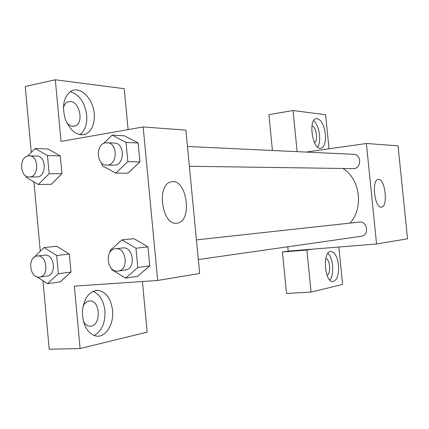 <?xml version="1.0" encoding="UTF-8"?>
<svg xmlns="http://www.w3.org/2000/svg" width="429" height="429" viewBox="0 0 429 429"><rect width="100%" height="100%" fill="white"/><g stroke="black" fill="none" stroke-linecap="round" stroke-linejoin="round"><path stroke-width="0.64" d="M306.011 152.075L366.382 143.49L398.037 145.833L407.55 238.814L376.571 243.978L312.494 249.163L306.891 250.032L311.068 292.111L342.605 284.411L338.856 247.029M338.508 265.165C339.012 274.962 337.119 280.432 332.829 281.569C324.372 282.314 322.377 250.917 330.877 251.41C334.781 252.043 337.328 256.628 338.508 265.165M329.928 280.148C332.207 276.828 333.092 271.975 332.582 265.583C331.928 259.926 330.378 255.813 327.922 253.239M325.75 258.553C330.137 258.794 331.295 274.308 326.984 275.161M311.068 292.111L286.513 293.441L282.432 252.005L306.891 250.032M312.494 249.163L288.224 251.126L282.432 252.005M381.343 207.11C374.587 208.414 371.342 179.837 378.206 179.483C385.113 177.762 388.492 206.885 381.413 207.105L381.343 207.11M366.382 143.49L376.571 243.978M325.375 134.041C325.911 142.079 324.463 146.836 321.031 148.3C312.972 150.992 307.786 120.131 316.082 118.645C320.71 118.747 323.804 123.879 325.375 134.041M329.011 148.804L325.6 114.741L293.045 110.532L297.131 151.657M317.632 147.179C319.348 144.321 319.98 140.24 319.519 134.926C318.709 128.298 316.768 123.536 313.701 120.64M311.947 126.105L311.985 126.11C316.312 126.153 318.516 141.264 314.377 142.492M293.045 110.532L268.897 114.629L272.431 150.493M288.224 251.126L287.795 246.777M198.321 259.561L361.213 236.288C369.433 235.483 367.61 220.919 359.443 222.072L196.434 239.891M189.366 166.264L353.196 168.618C361.449 169.106 361.979 154.349 353.705 154.322L187.468 146.493M350.005 223.101C363.894 207.888 360.14 179.07 342.98 168.474M128.099 129.612L124.249 88.696L55.33 79.783L61.009 141.42L143.163 126.957L185.896 130.126L199.657 273.471L157.695 280.469L74.346 286.132L80.1 348.541L49.206 349.217L42.959 280.759M55.33 79.783L25.236 86.481L31.253 152.456M33.934 181.858L40.262 251.179M83.001 306.424C84.47 303.33 86.454 301.528 88.953 301.008L90.337 300.927C100.247 300.97 101.164 324.571 91.28 326.115L89.286 326.19C86.878 325.799 84.904 324.185 83.365 321.359M94.074 335.558C101.829 331.172 105.437 322.86 104.896 310.634C103.62 300.541 99.63 294.117 92.937 291.355M112.537 310.258C114.13 324.217 105.55 338.047 95.935 336.052C87.237 333.279 82.717 325.123 82.373 311.583C83.886 298.305 89.017 291.232 97.774 290.353C105.92 291.661 110.838 298.294 112.537 310.258M63.406 107.529L64.645 104.644L66.152 102.874L67.224 102.134L70.485 101.496C79.676 101.861 83.923 122.651 75.493 125.815C72.528 126.989 69.632 125.981 66.795 122.785M79.692 134.674C84.974 130.845 87.318 124.346 86.717 115.176C84.781 102.306 79.279 94.477 70.217 91.677M94.214 113.739C94.809 123.997 91.994 130.791 85.752 134.116C77.402 136.368 70.603 131.44 65.358 119.337C61.749 106.301 63.594 96.938 70.887 91.254C80.084 85.43 93.184 98.52 94.214 113.739M142.412 281.504L147.185 332.148L80.1 348.541M33.467 257.84L44.123 247.533L56.923 246.289L69.348 254.102L70.999 272.034L60.194 281.864L47.426 283.708L36.98 276.812M110.124 252.037L109.99 250.606L121.97 239.865L134.095 238.685L147.967 246.884L149.759 265.851L137.645 276.297M103.582 143.511L112.151 135.103L124.415 135.821L138.154 143.023L139.934 161.872L127.944 173.198M27.815 155.995L35.076 148.52L47.994 148.97L60.301 155.899L61.942 173.724L51.244 184.336M143.163 126.957L157.695 280.469M176.63 223.209C161.953 225.622 156.242 184.55 170.924 181.955C186.695 177.086 193.259 221.772 177.021 223.171L176.63 223.209L177.021 223.171M112.151 135.103L126.024 142.433L127.831 161.631L115.717 173.144L102.054 165.583L101.823 163.1M106.644 165.074L113.841 165.176C124.785 165.916 125.327 142.996 114.35 143.045L105.695 142.793C95.313 143.999 96.23 165.476 106.644 165.074C117.648 165.819 118.184 142.653 107.148 142.707M115.717 173.144L127.933 173.177L139.934 161.872L138.154 143.023L126.024 142.433M127.831 161.631L139.934 161.872M121.97 239.865L135.982 248.225L137.8 267.546L125.558 278.153L111.76 269.578L111.679 268.726M118.136 271.021L125.241 270.002C136.17 269.021 133.575 246.353 122.726 247.946L115.492 248.74C104.118 249.474 106.912 273.117 118.136 271.021C129.129 270.034 126.507 247.12 115.599 248.729L115.492 248.74M125.558 278.153L137.634 276.276L149.759 265.851L147.967 246.884L135.982 248.225M137.8 267.546L149.759 265.851M35.076 148.52L47.48 155.561L49.142 173.702L38.358 184.481L26.131 177.231L26.019 176.013M29.247 176.957L36.819 176.936C46.627 177.456 46.686 155.743 36.862 156.033L28.185 155.92C18.833 156.982 19.868 177.499 29.247 176.957C39.098 177.483 39.152 155.55 29.285 155.845M38.358 184.481L51.233 184.314L61.942 173.724L60.301 155.899L47.48 155.561M49.142 173.702L61.942 173.724M44.123 247.533L56.649 255.496L58.323 273.745L47.426 283.708M39.565 277.043L47.061 276.024C56.859 275.236 54.531 253.716 44.82 255.169L37.221 255.99C27.107 256.596 29.574 278.871 39.565 277.043C49.405 276.255 47.067 254.52 37.307 255.979L37.221 255.99M56.649 255.496L69.348 254.102L70.999 272.034L60.183 281.842M58.323 273.745L70.999 272.034M321.031 148.3L320.576 148.364M88.953 301.008L90.337 300.927M97.774 290.353L95.726 290.487M72.85 126.308L75.493 125.815M85.752 134.116L81.397 134.888"/></g></svg>
